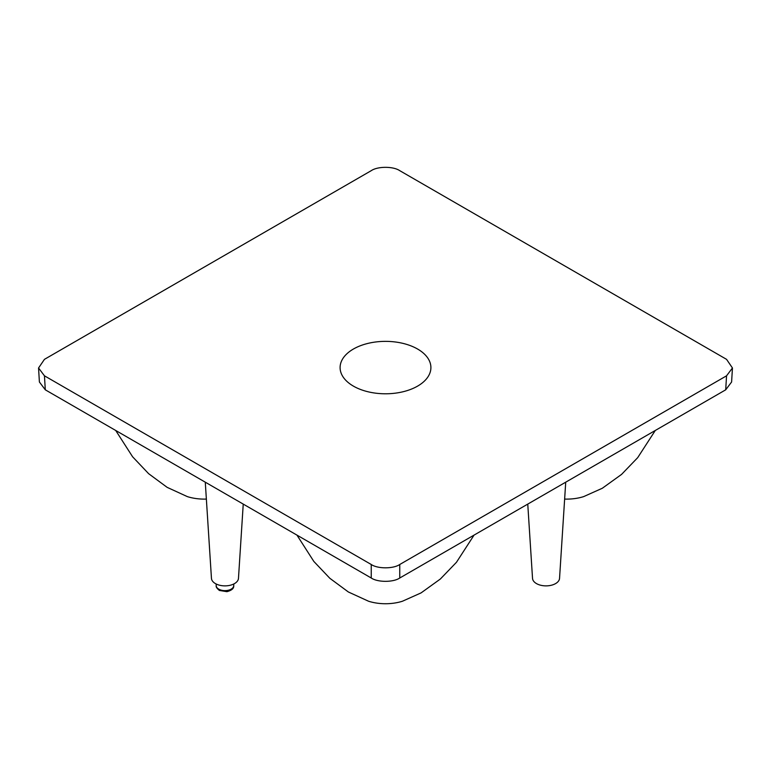<?xml version="1.0" encoding="UTF-8"?>
<svg xmlns="http://www.w3.org/2000/svg" width="771" height="771" viewBox="0 0 771 771"><rect width="100%" height="100%" fill="white"/><g stroke="black" fill="none" stroke-linecap="round" stroke-linejoin="round"><path stroke-width="1.16" d="M205.279 482.183L211.456 578.366A13.521 7.806 0 0 0 215.408 583.589A13.521 7.806 0 0 0 229.903 585.334A13.521 7.806 0 0 0 238.47 578.366L243.241 504.099M38.55 367.989L39.398 381.992L45.296 389.818L371.236 577.999C377.665 582.442 393.335 582.442 399.764 577.999L725.704 389.818L731.602 381.992L732.45 367.989L726.552 359.344L399.764 170.67C393.335 166.228 377.665 166.228 371.236 170.67L44.448 359.344L38.55 367.989L44.448 375.814L371.236 564.488C377.665 568.931 393.335 568.931 399.764 564.488L726.552 375.814L732.45 367.989M527.759 504.099L532.53 578.366A13.521 7.806 0 0 0 536.471 583.589A13.521 7.806 0 0 0 550.976 585.334A13.521 7.806 0 0 0 559.544 578.366L565.721 482.183M206.368 499.078A35.312 20.393 180 0 1 187.363 496.62L167.143 487.349L148.62 473.673L132.612 456.798L115.708 430.469M655.292 430.469L637.694 457.656L621.571 474.396L602.315 488.255L583.637 496.62A35.312 20.393 180 0 1 564.632 499.078M474.059 535.103L456.471 562.281L440.347 579.021L421.091 592.889L402.414 601.245A35.312 20.393 180 0 1 368.586 601.245L348.367 591.983L329.843 578.298L313.836 561.433L296.941 535.103M353.397 386.117A45.402 26.214 180 0 1 340.184 369.203A45.402 26.214 180 0 1 366.832 343.683A45.402 26.214 180 0 1 417.603 349.041A45.402 26.214 180 0 1 430.816 369.203A45.402 26.214 180 0 1 401.566 392.092A45.402 26.214 180 0 1 353.397 386.117M233.729 585.7C233.989 588.408 231.724 590.403 226.925 591.675L219.398 590.451C216.921 588.437 215.861 586.847 216.208 585.7A8.76 5.06 0 0 0 218.771 589.15A8.76 5.06 0 0 0 228.216 590.268A8.76 5.06 0 0 0 233.729 585.7L233.796 583.984M399.764 564.488L399.764 577.999M725.704 389.818L726.552 375.814M371.236 564.488L371.236 577.999M44.448 375.814L45.296 389.818M216.208 585.7L216.14 583.984"/></g></svg>
